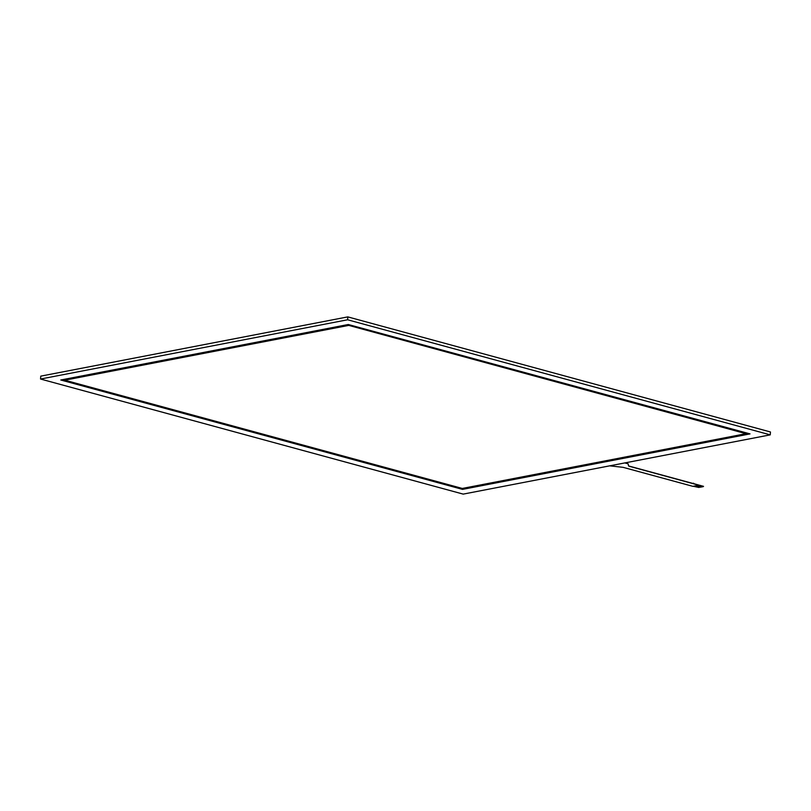 <?xml version="1.0" encoding="UTF-8"?>
<svg xmlns="http://www.w3.org/2000/svg" width="811" height="811" viewBox="0 0 811 811"><rect width="100%" height="100%" fill="white"/><g stroke="black" fill="none" stroke-linecap="round" stroke-linejoin="round"><path stroke-width="1.22" d="M629.062 466.224L698.788 485.211L692.908 486.347L623.183 467.359L609.72 465.838M628.596 465.97L628.099 463.943M627.623 463.689L624.815 462.919M698.788 485.211L703.218 486.671L698.241 485.313M629.072 466.082L703.542 486.347M625.119 462.868L627.633 463.547M628.109 463.811L628.606 465.828M694.054 486.124L699.041 487.482L693.233 486.276M697.582 485.444L703.218 486.671L698.271 485.302M702.539 486.793L697.065 485.536M696.406 485.667L702.042 486.894M701.363 487.016L695.889 485.769M695.23 485.89L700.876 487.127L695.919 485.759M700.187 487.239L694.713 485.992L699.041 487.482M697.095 485.536L702.052 486.884M692.645 483.397L693.547 483.224M746.029 433.692L348.497 325.312L64.768 380.197L462.311 488.445L746.029 433.692L348.497 325.312M348.487 325.444L64.768 380.197M462.534 489.378L60.774 379.994L348.264 324.512L750.023 433.895L462.534 489.378L61.078 379.933M749.729 433.824L462.544 489.246M40.55 379.031L463.203 494.112L770.247 434.858L347.605 319.777L40.55 379.031L40.753 376.142L347.797 316.888L770.45 431.969L770.247 434.858M347.605 319.777L347.797 316.888"/></g></svg>
